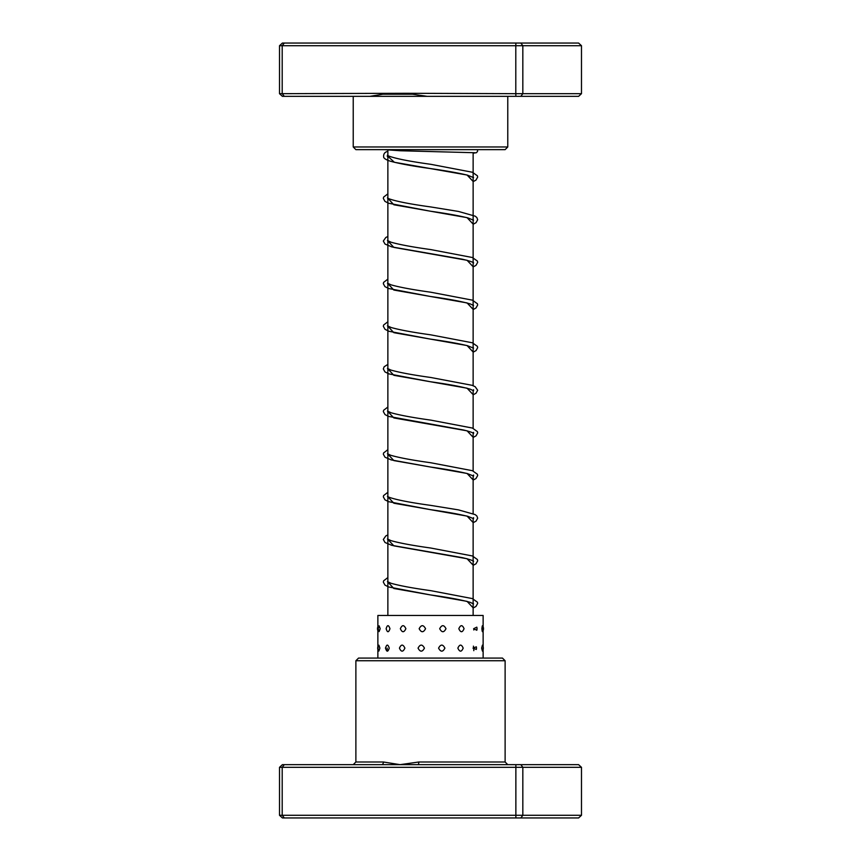 <?xml version="1.0" encoding="UTF-8"?>
<svg xmlns="http://www.w3.org/2000/svg" width="861" height="861" viewBox="0 0 861 861"><rect width="100%" height="100%" fill="white"/><g stroke="black" fill="none" stroke-linecap="round" stroke-linejoin="round"><path stroke-width="1.29" d="M473.13 615.464L473.13 518.354M473.13 513.608L473.13 475.724M473.13 470.978L473.13 433.094M473.13 428.347L473.13 390.453M473.13 385.706L473.13 152.601M387.87 615.464L387.87 150.277M355.884 660.731L358.553 658.073L502.447 658.073L505.116 660.731L355.884 660.731L355.884 761.996L383.393 761.996L400.085 764.654L418.866 761.996L505.116 761.996L507.775 764.654M581.487 767.323L279.513 767.323L282.397 764.654L578.603 764.654L581.487 767.323L581.487 815.281L578.603 817.95L282.397 817.95L279.513 815.281L581.487 815.281M279.513 767.323L279.513 815.281M284.302 764.654L282.204 767.323L282.204 815.281L284.302 817.95M515.868 764.654L515.868 817.95M520.851 764.654L522.831 767.323L522.831 815.281L520.851 817.95M381.714 764.654A2.669 1.679 90 0 0 383.393 761.996M418.457 764.654L418.866 761.996M387.87 151.267L387.159 151.547C384.523 152.311 383.349 154.194 383.651 157.208C384.146 158.618 386.417 159.952 390.474 161.244C399.622 163.708 412.925 166.151 430.382 168.562L467.082 175.02L473.13 181.467M380.196 628.702L379.088 625.807A5.596 5.596 0 0 0 379.088 631.608L380.196 628.702M379.884 648.129L378.883 645.19A5.596 5.596 0 0 0 378.883 651.067L379.884 648.129M389.958 628.702C388.591 624.688 387.321 624.688 386.137 628.702C387.332 632.717 388.602 632.717 389.958 628.702M389.247 648.129C387.924 644.114 386.686 644.114 385.545 648.129L385.577 648.71A5.596 5.596 0 0 1 385.545 648.129C386.697 652.143 387.924 652.143 389.247 648.129M385.577 647.547L385.545 648.129A5.596 5.596 0 0 1 385.577 647.547M405.886 628.702C403.981 624.688 402.141 624.688 400.354 628.702C402.141 632.717 403.981 632.717 405.886 628.702M404.896 648.129C403.013 644.114 401.194 644.114 399.439 648.129C401.194 652.143 403.013 652.143 404.896 648.129M425.56 628.702C423.397 624.688 421.266 624.688 419.156 628.702C421.277 632.717 423.408 632.717 425.56 628.702M424.441 648.129C422.288 644.114 420.168 644.114 418.059 648.129C420.168 652.143 422.299 652.143 424.441 648.129M445.987 628.702C443.91 624.688 441.811 624.688 439.691 628.702C441.811 632.717 443.91 632.717 445.987 628.702M444.9 648.129C442.812 644.114 440.703 644.114 438.572 648.129C440.714 652.143 442.823 652.143 444.9 648.129M464.057 628.702C462.368 624.688 460.624 624.688 458.816 628.702C460.635 632.717 462.379 632.717 464.057 628.702M463.175 648.129C461.464 644.114 459.699 644.114 457.858 648.129C459.699 652.143 461.474 652.143 463.175 648.129M477.016 628.702L476.811 627.152L473.636 628.702L476.811 630.252L477.016 628.702M476.477 648.129L476.327 646.815L472.98 648.129L476.327 649.442L476.477 648.129M482.892 628.702C482.666 624.688 482.332 624.688 481.891 628.702C482.332 632.717 482.666 632.717 482.892 628.702M482.44 645.137L481.633 648.129L482.44 651.12A5.596 5.596 0 0 0 482.451 645.137M483.129 626.743L483.129 615.464L377.871 615.464L377.871 658.073M406.274 93.289L515.793 93.677L515.793 45.719L279.513 45.719L279.513 93.677L406.274 93.289M515.868 96.346L515.793 93.677L581.487 93.677L578.603 96.346L427.185 96.346L408.803 93.677M507.775 146.973L505.116 149.642L355.884 149.642L353.225 146.973L507.775 146.973L507.775 96.346M427.185 96.346L282.397 96.346L279.513 93.677M581.487 93.677L581.487 45.719L515.793 45.719L515.868 43.05L578.603 43.05L581.487 45.719M520.851 96.346L522.831 93.677L522.831 45.719L520.851 43.05M284.302 96.346L282.204 93.677L282.204 45.719L284.302 43.05L515.868 43.05M279.513 45.719L282.397 43.05L284.302 43.05M386.137 93.677L369.929 96.346M365.882 761.996L362.373 761.996M387.536 155.959L394.36 162.266L430.382 168.562C446.181 170.79 458.558 172.996 467.512 175.181L473.55 177.603L473.13 176.892M387.87 198.331L393.843 204.767L467.071 217.65L473.13 224.108M387.87 240.972L393.843 247.398L467.071 260.291L473.13 266.738M387.87 283.603L393.832 290.039L467.071 302.921L473.13 309.379M387.87 326.244L393.832 332.669L467.071 345.552L473.13 352.009M387.87 368.874L393.843 375.31L467.071 388.193L473.13 394.639M387.87 411.515L393.843 417.94L467.082 430.823L473.13 437.28M387.87 454.145L393.843 460.581L467.082 473.464L473.13 479.911M387.87 496.786L393.843 503.211L467.071 516.094L473.13 522.552M387.87 539.416L393.843 545.842L467.071 558.735L473.13 565.182M387.87 582.047L393.832 588.483L467.071 601.365L473.13 607.823M473.421 646.148L473.798 650.12M381.219 94.226L414.173 94.226M505.116 660.731L505.116 761.996M355.884 761.996L353.225 764.654M387.31 156.444L387.418 155.206L388.72 156.035C395.952 158.693 409.954 161.448 430.737 164.3L472.388 172.243L477.392 175.795L477.672 177.086L475.972 180.1L473.13 181.639M473.13 224.269L476.058 222.676L477.672 219.716L476.854 217.542L475.186 216.165L458.526 211.451L430.726 206.941C410.159 204.111 396.2 201.377 388.838 198.73L387.461 197.89L387.87 198.6M473.13 219.523L473.539 220.233L468.115 217.984C459.214 215.745 446.633 213.485 430.36 211.203L388.623 203.25L384.942 201.366L383.328 198.407L383.608 197.115L387.87 193.854M473.13 266.91L475.972 265.382L477.672 262.357L477.392 261.066L472.388 257.514L430.704 249.572C412.785 247.085 399.558 244.632 391.034 242.21L387.461 240.52L387.87 241.231M473.13 262.164L473.539 262.874C473.711 263.262 474.766 262.067 462.206 259.183L391.777 246.892L385.018 244.061L383.328 241.037L385.825 237.475L387.87 236.484M473.13 309.54L475.972 308.012L477.661 304.988L477.424 303.761L472.388 300.145L430.694 292.202C412.785 289.716 399.569 287.262 391.045 284.84L387.45 283.161L387.87 283.872M473.13 304.794L473.539 305.504L470.31 303.944C461.905 301.49 448.581 298.993 430.328 296.464L388.634 288.521L384.942 286.627L383.328 283.678L383.608 282.386L387.87 279.125M473.13 352.181L476.058 350.588L477.672 347.629L477.392 346.337L472.388 342.786L430.694 334.832C412.785 332.346 399.569 329.892 391.045 327.481L387.461 325.792L387.87 326.502M473.13 347.435L473.539 348.135L467.534 345.724C458.558 343.539 446.159 341.322 430.339 339.105L388.968 331.281L385.028 329.322L383.328 326.308L383.608 325.017L387.87 321.756M473.13 394.812L475.982 393.283L477.672 390.259L475.175 386.697L472.043 385.297L430.715 377.473C412.451 374.944 399.106 372.447 390.69 369.993L387.461 368.422L387.87 369.132M473.539 389.742L473.539 390.776L470.3 389.204C461.905 386.75 448.592 384.264 430.36 381.735L388.968 373.911L384.942 371.898L383.328 368.938L384.146 366.764L387.87 364.386M473.13 437.453L476.058 435.849L477.672 432.9L477.392 431.609L472.388 428.046L430.737 420.114C412.806 417.628 399.569 415.163 391.034 412.742L387.461 411.063L387.87 411.773M473.55 432.383L473.539 433.406C473.711 433.761 474.508 432.631 463.369 429.973L388.634 416.423L385.028 414.604L383.328 411.58L383.608 410.288L387.87 407.027M473.13 480.083L475.972 478.555L477.672 475.53L477.392 474.239L472.388 470.687L430.737 462.744C412.451 460.215 399.095 457.718 390.679 455.265L387.461 453.693L387.87 454.404M473.539 475.014L473.55 476.047L467.512 473.625C458.558 471.441 446.181 469.234 430.382 467.006L391.185 459.903L385.028 457.234L383.339 454.21L383.575 452.983L387.87 449.657M473.13 522.713L476.058 521.12L477.672 518.171L476.854 515.987L475.186 514.609L458.526 509.895L430.726 505.385C410.159 502.555 396.2 499.821 388.838 497.174L387.461 496.334L387.87 497.045M473.539 517.644L473.539 518.677L468.115 516.428C459.214 514.189 446.633 511.929 430.36 509.647L388.623 501.694L384.942 499.81L383.328 496.851L383.608 495.559L387.87 492.298M473.13 565.354L475.972 563.826L477.672 560.802L477.392 559.51L472.388 555.958L430.704 548.016C412.785 545.53 399.558 543.076 391.034 540.654L387.461 538.964L387.87 539.675M473.13 560.608L473.539 561.318C473.711 561.706 474.766 560.511 462.206 557.627L391.777 545.336L385.018 542.505L383.328 539.481L385.825 535.919L387.87 534.929M473.13 607.984L475.972 606.456L477.661 603.432L477.424 602.205L472.388 598.589L430.694 590.646C412.785 588.16 399.569 585.706 391.045 583.284L387.45 581.605L387.87 582.316M473.13 603.238L473.539 603.948L470.31 602.388C461.905 599.934 448.581 597.437 430.328 594.908L388.634 586.965L384.942 585.071L383.328 582.122L383.608 580.831L387.87 577.57M384.297 149.642L400.204 150.75L474.755 152.731M473.13 153.215L476.585 152.645L477.64 151.138L477.349 149.642M377.871 626.743A5.596 5.596 0 0 0 377.871 630.661M377.871 646.708A5.596 5.596 0 0 0 377.871 649.549M476.811 630.252A5.596 5.596 0 0 0 476.811 627.152M476.327 649.442A5.596 5.596 0 0 0 476.327 646.815M482.601 631.716A5.596 5.596 0 0 0 482.601 625.689M473.798 650.679L473.798 648.129M473.798 629.972L473.798 628.702M483.129 658.073L483.129 648.129M483.129 646.708L483.129 628.702M387.202 651.217L387.202 648.129M353.225 146.973L353.225 96.346"/></g></svg>

